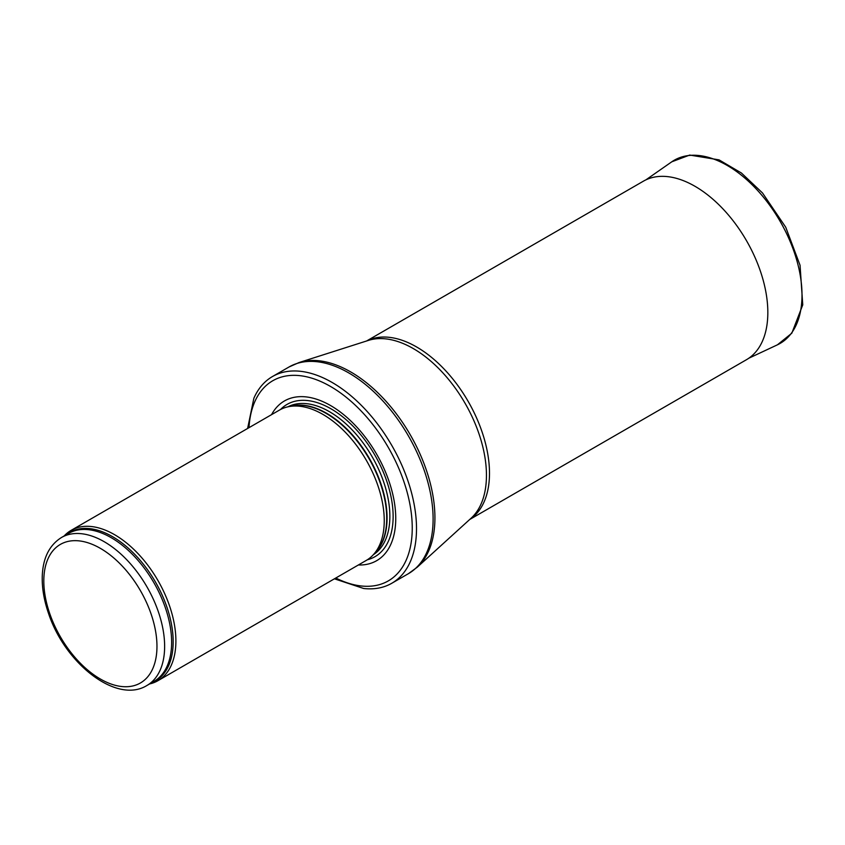 <?xml version="1.0" encoding="UTF-8"?>
<svg xmlns="http://www.w3.org/2000/svg" width="845" height="845" viewBox="0 0 845 845"><rect width="100%" height="100%" fill="white"/><g stroke="black" fill="none" stroke-linecap="round" stroke-linejoin="round"><path stroke-width="1.27" d="M149.607 683.943A86.803 50.108 -120 0 0 157.92 680.7A86.803 50.108 -120 0 0 171.229 611.157A86.803 50.108 -120 0 0 114.529 534.663A86.803 50.108 -120 0 0 71.128 530.364A86.803 50.108 -120 0 0 64.167 535.952M157.92 680.7L366.265 560.425A86.803 50.108 -120 0 0 373.701 554.309A86.803 50.108 -120 0 0 377.081 483.319A86.803 50.108 -120 0 0 322.864 414.377A86.803 50.108 -120 0 0 288.483 406.698A86.803 50.108 -120 0 0 279.473 410.078L71.128 530.364M358.354 564.988A92.221 53.246 -120 0 0 394.171 501.106A92.221 53.246 -120 0 0 330.543 405.526A92.221 53.246 -120 0 0 271.562 414.652M334.409 578.814L363.688 588.5A119.346 68.91 -120 0 0 391.795 583.261A119.346 68.91 -120 0 0 410.089 487.628A119.346 68.91 -120 0 0 332.127 382.458A119.346 68.91 -120 0 0 272.449 376.553A119.346 68.91 -120 0 0 253.859 398.27L247.617 428.468M469.693 519.495L746.494 359.695A103.069 59.509 -120 0 0 748.364 358.523A103.069 59.509 -120 0 0 761.757 275.354A103.069 59.509 -120 0 0 694.949 186.27A103.069 59.509 -120 0 0 645.369 180.122A103.069 59.509 -120 0 0 643.415 181.168L366.624 340.968M104.22 541.719A85.44 49.327 -120 0 0 61.495 537.494C49.274 545.183 42.863 558.154 42.25 576.427C41.944 588.088 44.046 600.415 48.535 613.407C64.928 663.473 116.568 704.381 146.935 685.485A85.44 49.327 -120 0 0 160.032 617.019A85.44 49.327 -120 0 0 104.22 541.719M100.386 548.363A80.022 46.2 60 0 1 149.385 674.659A80.022 46.2 60 0 1 51.387 618.075A80.022 46.2 60 0 1 100.386 548.363M146.935 685.485L153.938 681.44A85.44 49.327 -120 0 0 167.035 612.974A85.44 49.327 -120 0 0 111.213 537.684A85.44 49.327 -120 0 0 68.498 533.448L61.495 537.494M151.508 682.844A85.767 49.517 -120 0 0 169.518 615.646A85.767 49.517 -120 0 0 112.522 536.659A85.767 49.517 -120 0 0 66.068 534.853M373.701 554.309L376.331 551.341A85.514 49.369 -120 0 0 379.658 481.396A85.514 49.369 -120 0 0 326.254 413.469A85.514 49.369 -120 0 0 292.37 405.906L288.483 406.698M375.212 552.609A85.44 49.327 -120 0 0 380.599 482.822A85.44 49.327 -120 0 0 326.645 413.3A85.44 49.327 -120 0 0 290.712 406.244M373.3 554.753A85.44 49.327 -120 0 0 384.95 485.938A85.44 49.327 -120 0 0 329.444 411.684A85.44 49.327 -120 0 0 287.891 406.825M367.3 559.802A87.912 50.753 -120 0 0 390.126 492.688A87.912 50.753 -120 0 0 330.965 408.79A87.912 50.753 -120 0 0 280.519 409.498M335.803 578.012A115.554 66.713 -120 0 0 412.202 524.935A115.554 66.713 -120 0 0 330.543 386.471A115.554 66.713 -120 0 0 249 427.676M391.795 583.261L408.388 573.692A119.346 68.91 -120 0 0 426.683 478.048A119.346 68.91 -120 0 0 348.71 372.888A119.346 68.91 -120 0 0 289.043 366.973L272.449 376.553M299.056 362.547L368.399 340.408A103.481 59.752 -120 0 1 413.279 348.562A103.481 59.752 -120 0 1 478.999 433.844A103.481 59.752 -120 0 1 471.066 518.249L417.229 567.217A119.103 68.762 -120 0 0 426.345 470.084A119.103 68.762 -120 0 0 350.707 371.927A119.103 68.762 -120 0 0 299.056 362.547L289.043 366.973M469.915 519.305A103.069 59.509 -120 0 0 483.446 436.157A103.069 59.509 -120 0 0 416.606 346.968A103.069 59.509 -120 0 0 366.899 340.884M748.818 358.217L777.421 344.823A105.783 61.072 -120 0 0 780.093 221.274A105.783 61.072 -120 0 0 671.764 161.817L645.855 179.89M417.229 567.217L408.388 573.692M777.421 344.823L791.818 333.194L802.75 304.865L800.046 265.245L785.734 227.242L762.496 192.956L741.403 173.003L719.042 159.863L689.71 155.068L671.764 161.817"/></g></svg>
